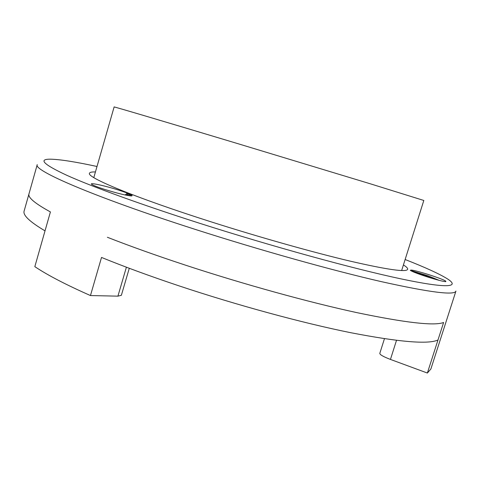<?xml version="1.0" encoding="UTF-8"?>
<svg xmlns="http://www.w3.org/2000/svg" width="480" height="480" viewBox="0 0 480 480"><rect width="100%" height="100%" fill="white"/><g stroke="black" fill="none" stroke-linecap="round" stroke-linejoin="round"><path stroke-width="0.72" d="M93.81 177.594L114.126 106.962C112.26 106.122 161.376 120.636 236.64 143.292L370.8 183.948L423.816 200.466L401.646 270.54M129.282 268.284L121.368 295.296L117.918 296.154L90.456 295.554L101.52 257.436C124.044 266.628 149.718 276.048 178.53 285.696C237.186 305.268 302.376 322.956 350.706 332.7C399.408 342.09 428.508 344.514 437.994 339.972L443.61 322.494C434.43 326.058 405.552 322.782 356.988 312.66C308.778 302.256 243.546 284.268 184.716 264.906C243.546 284.268 308.778 302.256 356.988 312.66C405.552 322.782 434.43 326.058 443.61 322.494L427.368 373.038L390.444 359.424C383.472 356.748 379.92 354.744 379.794 353.412L384.444 338.718M107.376 237.27C130.032 246.162 155.808 255.372 184.716 264.906C155.808 255.372 130.032 246.162 107.376 237.27M427.368 373.038L430.878 369L455.94 291.054C454.842 295.584 429.894 292.434 381.096 281.586C332.172 270.366 260.244 250.266 195.282 229.404C93.204 196.698 32.64 170.172 37.236 164.64L24.132 211.014C22.704 215.142 29.664 221.76 45.018 230.862L50.412 211.932C34.86 203.418 27.714 197.4 28.974 193.884C27.714 197.4 34.86 203.418 50.412 211.932L34.83 266.652C47.556 275.16 66.102 284.79 90.456 295.554M97.002 166.488C75.816 161.904 60.486 159.474 51.012 159.198C37.866 158.898 43.188 164.292 66.99 175.386C92.052 186.66 140.262 204.294 198.75 222.996C272.454 246.57 353.85 268.878 400.662 278.802C447.696 288.774 460.32 287.142 447.474 278.892C439.428 273.882 425.316 267.426 405.132 259.518M95.436 171.948C91.812 171.84 89.832 172.266 89.502 173.226C86.172 177.234 134.76 197.586 211.728 222.042C260.304 237.516 313.572 252.492 350.484 261.21C387.54 269.736 406.596 272.424 407.658 269.286C407.91 268.296 406.5 266.844 403.422 264.936M428.154 277.164C419.052 274.242 413.22 272.046 410.664 270.588C409.59 269.262 415.434 270.546 428.196 274.446C441.378 278.742 447.186 281.148 445.614 281.67C442.77 281.4 436.95 279.9 428.154 277.164M439.266 280.386L427.812 275.742L410.322 270.324M104.784 189.45C98.322 187.374 94.11 185.766 92.142 184.632C87.378 181.92 104.412 185.514 118.854 190.17C129.75 193.734 133.926 195.666 131.394 195.966C126.27 195.51 117.396 193.338 104.784 189.45M131.406 195.966L127.212 193.29L127.236 194.604L125.976 195.156M125.088 194.97L127.212 193.29M433.17 278.694C422.94 274.692 415.518 272.034 410.898 270.726M129.444 195.78L127.236 194.604M131.388 195.93L127.506 193.656M396.498 340.368L390.444 359.424M117.918 296.154L126.396 267.198M410.838 270.696L411.54 270.528M129.078 194.478L128.64 193.992"/></g></svg>
